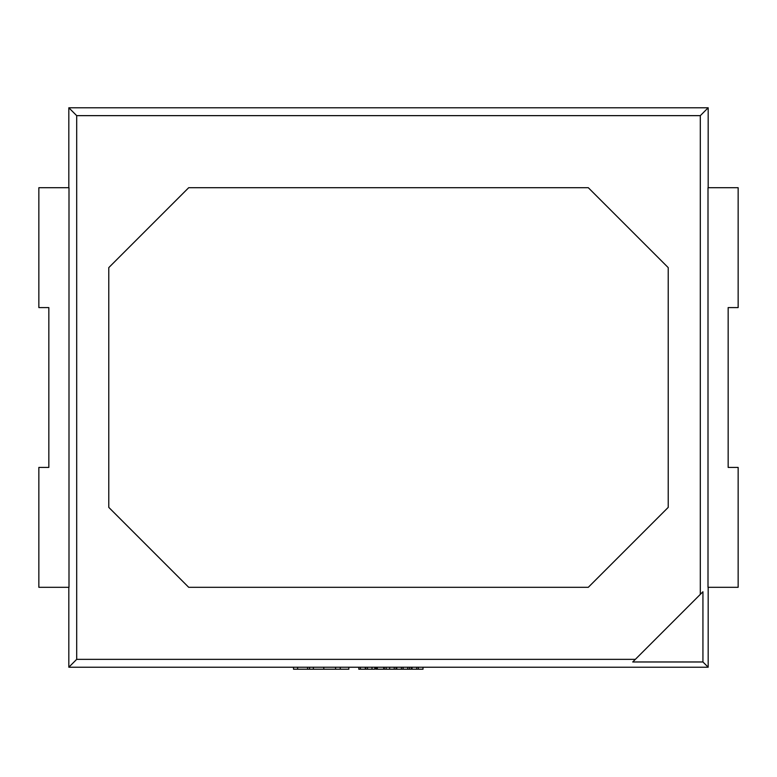 <?xml version="1.0" encoding="UTF-8"?>
<svg xmlns="http://www.w3.org/2000/svg" width="777" height="777" viewBox="0 0 777 777"><rect width="100%" height="100%" fill="white"/><g stroke="black" fill="none" stroke-linecap="round" stroke-linejoin="round"><path stroke-width="1.17" d="M108.78 267.618L108.78 507.381L188.704 587.305L588.296 587.305L668.22 507.381L668.22 267.618L588.296 187.704L188.704 187.704L108.78 267.618L108.78 507.381L188.704 587.305L588.296 587.305L668.22 507.381L668.22 267.618L588.296 187.704L188.704 187.704L108.78 267.618M68.823 587.305L68.823 667.22L708.177 667.22L708.177 587.305M708.177 187.704L708.177 107.78L68.823 107.78L68.823 187.704M708.177 107.78L700.31 115.647L700.31 594.376L702.932 591.753L702.932 661.975L632.721 661.975L635.343 659.352L76.69 659.352L68.823 667.22M702.932 661.975L708.177 667.22M708.002 587.305L708.002 187.704L738.15 187.704L738.15 307.585L728.156 307.585L728.156 467.424L738.15 467.424L738.15 587.305L708.002 587.305M700.31 115.647L76.69 115.647L68.823 107.78M68.998 587.305L68.998 187.704L38.85 187.704L38.85 307.585L48.844 307.585L48.844 467.424L38.85 467.424L38.85 587.305L68.998 587.305M76.69 115.647L76.69 659.352M700.31 594.376L635.343 659.352M365.375 667.22L365.375 669.22L365.239 667.22M365.239 669.22L360.382 669.22L360.382 667.22M360.382 669.22L358.809 669.22L358.809 667.22M365.744 667.22L365.744 669.22L374.864 669.22L374.864 667.22M411.354 667.22L411.354 669.22L383.867 669.22L383.867 667.22M383.867 669.22L383.585 667.22M383.585 669.22L377.311 669.22L377.311 667.22M396.095 669.22L396.095 667.22M386.169 669.22L386.169 667.22M403.098 669.22L403.098 667.22M407.74 669.22L407.74 667.22M401.408 669.22L401.408 667.22M396.765 669.22L396.765 667.22M377.311 669.22L375.893 669.22L375.893 667.22M375.903 669.22L375.903 667.22M384.275 669.22L384.275 667.22M422.999 667.22L422.999 669.22L418.356 669.22L418.356 667.22M418.356 669.22L412.033 669.22L412.033 667.22M416.676 669.22L416.676 667.22M340.248 667.22L340.248 669.22L348.834 669.22L348.834 667.22M340.248 669.22L293.531 669.22L293.531 667.22M335.567 669.22L335.567 667.22M309.567 669.22L309.567 667.22M371.979 669.22L371.979 667.22M367.502 669.22L367.502 667.22M394.25 669.22L394.25 667.22M389.646 669.22L389.646 667.22M376.884 669.22L376.884 667.22M409.518 669.22L409.518 667.22M323.786 669.22L323.786 667.22M313.384 669.22L313.384 667.22M307.575 669.22L307.575 667.22M297.61 669.22L297.61 667.22"/></g></svg>
